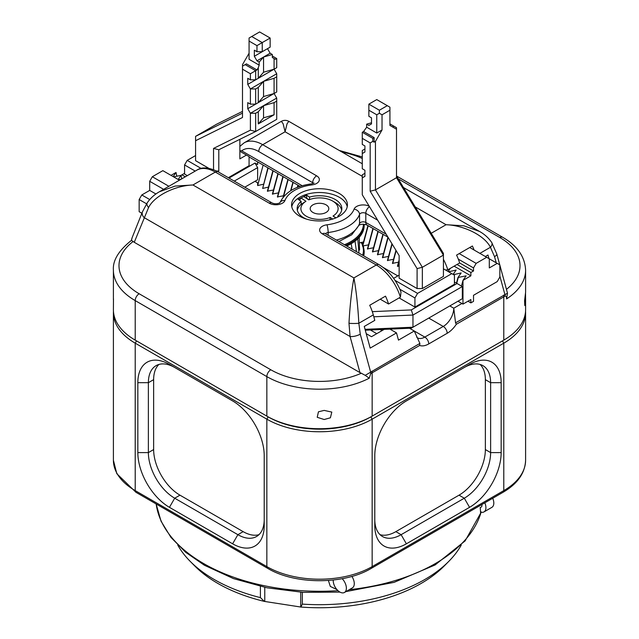 <?xml version="1.0" encoding="UTF-8"?>
<svg xmlns="http://www.w3.org/2000/svg" width="639" height="639" viewBox="0 0 639 639"><rect width="100%" height="100%" fill="white"/><g stroke="black" fill="none" stroke-linecap="round" stroke-linejoin="round"><path stroke-width="0.96" d="M336.913 589.565L330.315 586.434L328.382 580.46M480.224 507.542L480.64 513.596L481.191 511.895M525.554 311.249A74.467 42.989 180 0 1 525.601 312.767A74.467 42.989 180 0 1 503.788 343.167L372.154 419.168A74.467 42.989 180 0 1 266.846 419.168L135.212 343.167A74.467 42.989 180 0 1 113.399 312.767A74.467 42.989 180 0 1 113.446 311.249M137.84 452.604L137.84 382.689A44.682 25.792 60 0 1 169.439 364.446L232.62 400.925A44.682 25.792 60 0 1 264.211 455.647L264.211 525.57A44.682 25.792 60 0 1 232.62 543.805L169.439 507.326A44.682 25.792 60 0 1 137.84 452.604L148.376 452.604A37.23 21.494 -120 0 0 174.703 498.204L237.884 534.683A37.23 21.494 -120 0 0 256.503 536.528A37.23 21.494 -120 0 0 264.211 519.483M374.789 525.57L374.789 455.647A44.682 25.792 -60 0 1 406.38 400.925L469.561 364.446A44.682 25.792 -60 0 1 501.16 382.689L501.16 452.604A44.682 25.792 -60 0 1 469.561 507.326L406.38 543.805A44.682 25.792 -60 0 1 374.789 525.57M113.399 312.767L113.399 460.208A74.467 42.989 0 0 0 135.212 490.608L135.212 343.167L136.53 340.891A72.598 41.918 180 0 1 136.482 340.859A72.598 41.918 0 0 0 136.53 340.891L268.164 416.884A72.598 41.918 0 0 0 370.836 416.884L502.47 340.891A72.598 41.918 0 0 0 502.518 340.859A72.598 41.918 180 0 1 502.47 340.891L503.788 340.124A74.467 42.989 0 0 0 525.601 309.731L525.601 299.787L524.795 305.57L524.579 300.777L525.601 292.311L525.601 270.209A74.467 42.989 180 0 1 506.551 298.924C506.671 297.175 506.216 296.2 505.193 295.985L503.788 296.871L503.788 340.132A74.467 42.989 0 0 0 503.788 340.124M374.789 519.483A37.23 21.494 120 0 0 382.497 536.528A37.23 21.494 120 0 0 401.116 534.683L464.297 498.204A37.23 21.494 120 0 0 490.624 452.604L490.624 382.689A37.23 21.494 120 0 0 482.916 365.644A37.23 21.494 120 0 0 464.297 367.489L469.561 364.446L464.297 367.489M380.053 534.683A37.23 21.494 120 0 0 395.845 531.648L459.034 495.169A37.23 21.494 120 0 0 485.36 449.568L485.36 379.646A37.23 21.494 120 0 0 480.097 364.446M158.903 364.446A37.23 21.494 -120 0 0 153.64 379.646L153.64 449.568A37.23 21.494 -120 0 0 179.966 495.169L243.155 531.648A37.23 21.494 -120 0 0 258.947 534.683M169.439 364.446L174.703 367.489A37.23 21.494 -120 0 0 156.084 365.644A37.23 21.494 -120 0 0 148.376 382.689L148.376 452.604L153.64 449.568M302.335 592.321L302.335 604.111A148.927 85.985 0 0 0 424.807 579.493A148.927 85.985 0 0 0 448.89 561.266A148.927 85.985 0 0 0 461.254 545.059M177.746 545.059A148.927 85.985 0 0 0 190.11 561.266A148.927 85.985 0 0 0 260.4 597.617L260.4 586.41M260.4 597.617L264.378 601.403A143.711 82.974 180 0 1 194.639 565.858L190.11 561.266M448.89 561.266L444.361 565.858A143.711 82.974 180 0 1 300.873 607.05L302.335 604.111M264.378 601.403L300.873 607.05M300.729 592.217L300.729 606.738M264.77 587.353L264.77 601.179M324.165 419.511L317.224 417.307L318.438 411.812L324.165 410.398L331.801 412.091L330.403 417.802L324.165 419.511M339.245 193.449A27.924 16.119 0 0 0 308.813 189.951A27.924 16.119 0 0 0 291.576 204.847A27.924 16.119 0 0 0 299.755 216.246A27.924 16.119 0 0 0 330.187 219.744A27.924 16.119 0 0 0 347.424 204.847A27.924 16.119 0 0 0 339.245 193.449M525.53 293.397L525.601 299.787M113.47 298.701L113.399 309.731A74.467 42.989 0 0 0 135.212 340.124A74.467 42.989 0 0 0 135.212 340.132L266.846 416.125A74.467 42.989 0 0 0 372.154 416.125L503.788 340.132L502.47 340.891L503.788 343.167L503.788 490.608A74.467 42.989 0 0 0 525.601 460.208C525.098 473.108 517.566 483.803 503.021 492.31A3.722 2.149 -120 0 0 503.788 490.608L372.154 566.609L372.154 419.168L370.836 416.884A72.598 41.918 180 0 1 268.164 416.884L266.846 416.125L266.846 376.611L135.212 300.61L135.212 340.132L136.53 340.891L135.212 340.132M113.399 299.787L113.399 270.209A74.467 42.989 180 0 0 135.212 300.61A5.583 3.227 120 0 1 139.158 293.764L270.792 369.765A68.876 39.77 0 0 0 361.323 373.24L359.949 372.601L350.076 336.497L348.982 323.254A7.444 0.951 0 0 0 358.838 323.254L360.268 334.173A7.444 2.516 164.7 0 1 350.076 336.497L144.126 217.595A7.444 5.535 -158.2 0 1 142.473 211.789L132.033 237.916L131.49 240.4L133.136 241.502A68.876 39.77 0 0 0 139.158 293.764M461.925 303.493L453.77 308.206L455.551 322.831L507.51 293.189L499.842 265.121M485.36 256.527L487.996 255.009L488.979 258.619M370.38 329.98L376.762 333.67M380.157 329.548L382.026 330.627M366.227 333.67L371.499 336.705L384.207 329.365M361.323 373.24L365.212 375.341L419.895 343.423L419.639 345.459L370.708 373.631L369.238 378.2A74.467 42.989 180 0 1 266.846 376.611A5.583 3.227 120 0 1 270.792 369.765M279.866 202.763A5.583 4.457 20.5 0 1 284.93 200.534A9.305 5.376 180 0 1 282.414 203.194A9.305 5.376 180 0 1 269.251 203.194L215.327 172.067L192.946 184.983L175.182 186.061L159.438 191.74C154.414 194.552 150.357 198.234 147.258 202.787L147.258 202.787A7.444 3.802 33 0 0 148.575 207.555L134.254 242.293L359.949 372.601M134.254 242.293L133.136 241.502M419.895 343.423L414.28 331.01L398.48 340.124L396.507 332.911L370.181 348.103L364.254 326.449L374.789 320.371L373.296 314.915L358.838 323.254C357.896 305.937 356.258 290.825 353.91 277.917C351.562 290.825 349.916 305.937 348.982 323.254M389.934 329.117L396.507 332.911M380.237 299.196L388.568 304.004A37.23 21.494 -120 0 0 385.501 296.153L369.709 305.274A37.23 21.494 60 0 1 373.296 314.915M416.62 336.961L417.363 337.823A14.897 8.595 120 0 0 424.807 337.088L409.495 328.246M383.168 267.445L397.825 275.904M449.816 305.929L453.77 308.206A14.897 8.595 120 0 1 443.234 326.449L428.753 318.086M148.575 207.555C154.239 196.005 174.639 185.637 192.946 184.983L353.91 277.917L376.291 264.993L322.36 233.858A5.583 3.227 120 0 1 325.155 233.586L379.079 264.714C388.832 270.736 396.14 279.818 400.996 291.959L400.413 297.167L388.568 304.004M474.122 250.041A37.23 21.494 -120 0 0 472.381 245.991L456.581 255.113A37.23 21.494 60 0 1 459.649 262.964L447.803 269.802L445.511 270.001M499.762 264.842L496.791 253.979A7.444 2.516 164.7 0 1 494.538 256.654L490.425 247.285A7.444 3.802 -33 0 0 491.742 242.516L491.742 242.516C488.643 237.964 484.586 234.281 479.562 231.47L463.818 225.791L446.054 224.712L415.246 206.924M196.708 170.222C201.716 166.747 208.849 167.266 218.115 171.787A5.583 3.227 120 0 0 215.327 172.067A37.23 21.494 -120 0 0 196.708 170.222L158.903 192.051M313.477 183.345A3.722 2.149 0 0 0 312.687 182.674L258.763 151.547A5.583 3.227 -60 0 1 262.709 144.702A37.23 21.494 60 0 0 244.098 142.856L281.368 121.338L283.117 123.742L285.09 131.786L262.709 144.702L316.64 175.837A9.305 5.376 180 0 1 316.64 183.433A9.305 5.376 180 0 1 312.024 184.887A35.369 20.424 0 0 0 284.93 200.534M281.368 121.346C283.852 120.02 286.328 120.02 288.812 121.346L287.063 123.742L285.09 131.786L362.281 176.348M480.089 231.781L403.505 187.554M479.889 253.371L490.425 247.285C484.761 235.743 464.361 225.367 446.054 224.712L431.221 233.283M131.49 240.4L131.362 240.44C118.614 250.624 112.632 260.544 113.399 270.209M506.551 298.924L507.51 293.189M505.193 295.985A5.583 3.067 -124.8 0 0 504.834 294.307L499.842 276.032M365.212 375.341L369.238 378.2M360.268 334.173L370.572 371.826A5.583 3.363 65 0 1 370.708 373.631M503.54 295.13A5.583 3.227 -120 0 1 503.788 296.871L456.302 324.292L455.551 322.831M239.865 150.724L241.702 150.812L302.223 185.749M372.154 416.125L370.836 416.884L372.154 416.125L372.154 372.872A5.583 3.227 60 0 0 371.906 371.131M309.556 199.56L309.556 197.1A22.341 12.9 0 0 1 336.386 200.199A22.341 12.9 0 0 1 341.841 208.649A22.341 12.9 0 0 1 337.887 215.974L337.887 216.98M347.233 206.748A27.924 16.119 0 0 0 340.603 198.09A27.924 16.119 0 0 0 311.305 193.234A27.924 16.119 0 0 0 291.767 206.748M359.238 237.492L359.549 250.081L358.735 250.32M357.792 239.01L358.966 253.108M355.052 241.366L356.474 251.67M351.194 243.954L352.169 249.178M337.887 215.974L338.734 216.541M297.319 210.167A22.341 12.9 180 0 1 301.113 204.36L301.113 201.325A22.341 12.9 0 0 0 297.159 208.649A22.341 12.9 0 0 0 306.313 219.057M335.866 217.915L333.039 216.03A18.619 10.751 -0 0 0 332.663 201.045A18.619 10.751 -0 0 0 308.773 199.863L303.837 196.572L306.656 198.21L306.656 195.167L298.213 199.392L301.113 201.325M306.656 195.167L309.556 197.1M374.127 137.585L363.599 131.506L362.281 132.265L372.809 138.351L374.127 137.585L374.127 142.146L375.444 141.387L375.444 189.895L422.355 267.27L422.355 288.548L417.091 288.548L417.091 268.596L370.181 191.221L370.181 142.912L362.281 138.351L362.281 144.43L364.917 145.948L364.917 152.026L362.281 153.552L362.281 150.508L364.917 148.991M362.281 153.552L362.281 168.752L364.917 170.27L364.917 176.348L362.281 177.866L362.281 174.83L364.917 173.305M363.599 131.506L366.666 127.201L376.762 133.032L376.762 114.788L368.863 110.227L368.863 116.306L371.499 117.832L371.499 123.91L368.863 125.428L366.666 124.166L366.666 127.201M370.181 191.221L375.444 189.895L396.507 177.73L396.507 129.23L389.926 125.428L389.926 110.227L382.026 114.788L382.026 129.989L375.444 141.387M382.026 129.989L376.762 133.032M371.499 122.768L366.666 124.166M376.762 114.788L379.39 113.271L379.39 110.227L368.863 104.149L376.762 99.588L389.926 107.192L389.926 110.227M392.554 126.945L393.872 126.187L389.926 123.91M178.616 179.751L181.26 179.136M181.74 178.864L181.021 175.366L178.161 179.487M184.575 173.313L181.021 175.366L173.608 176.859M176.771 176.132L176.021 172.474L173.161 176.596M176.021 172.474L171.012 175.366M399.135 275.145L393.624 278.332M395.038 280.385L417.571 293.389L451.789 273.628L443.418 268.787M422.355 288.548L443.418 276.391L443.418 255.113L396.507 177.73M362.281 177.866L362.281 194.783L399.135 255.584L399.135 278.189L417.091 288.548M155.908 194L149.694 190.406L141.794 194.967L149.718 199.544M372.297 311.656L411.3 309.923L457.061 283.508L454.425 281.991M399.103 297.926L414.935 307.063L454.425 284.267L454.425 275.145L451.789 273.628M179.407 180.206L162.857 170.653L152.322 176.731L168.88 186.284M163.616 189.328L149.694 181.292L149.694 190.406M146.603 203.825L139.158 199.528L139.158 211.693L141.89 213.266M365.045 329.333L412.962 327.208L411.3 328.166L365.284 330.211M139.158 199.528L141.794 194.967M149.694 181.292L152.322 176.731M411.3 309.923L412.962 315.051L412.962 327.208L462.324 298.709L462.324 286.552L412.962 315.051L373.807 316.784M417.571 293.389L414.935 297.95L414.935 307.063M414.935 297.95L399.886 289.259M417.091 268.596L422.355 267.27L443.418 255.113L443.418 253.395L396.507 176.021M379.39 110.227L387.29 105.667M362.281 132.265L362.281 138.351M370.181 142.912L372.809 141.387L372.809 138.351M393.872 126.187L396.507 127.712L396.507 129.23M368.863 104.149L368.863 110.227M372.809 141.387L374.127 142.146M379.39 113.271L382.026 114.788M462.324 286.552L457.061 283.508M258.292 87.431L255.656 88.949L255.656 104.149L258.292 102.631L258.292 87.431L263.556 81.353L250.392 88.949L255.656 88.949M258.292 102.631L263.556 96.553L274.083 93.51L276.719 91.992L276.719 76.792L274.083 78.309L263.556 81.353L276.719 73.749L276.719 76.792M258.292 123.91L263.556 117.832L274.083 114.788L258.292 123.91L258.292 111.753L255.656 113.271L255.656 131.506L276.719 119.349L276.719 98.071L250.392 113.271L247.756 108.71L274.083 93.51L274.083 78.309M276.719 101.106L274.083 102.631L263.556 105.667L258.292 111.753M274.083 114.788L274.083 102.631M256.974 69.947L255.656 70.713L255.656 79.827L258.292 78.309L258.292 67.67L256.974 69.947L246.446 63.868L245.128 64.627L255.656 70.713L250.392 73.749L242.493 69.188L242.493 117.496L195.582 140.716L195.582 160.669L208.777 168.289M258.292 78.309L263.556 72.231L274.083 69.188L276.719 67.67L276.719 58.548L275.401 59.307L272.334 57.534L272.334 54.499L270.137 53.229L256.974 60.833L254.338 56.272L254.338 50.193L256.974 51.711L256.974 45.633L249.074 41.072L249.074 59.307L259.17 65.138L258.292 67.67M255.656 104.149L250.392 104.149L250.392 88.949L247.756 84.388L274.083 69.188L274.083 58.548M256.974 60.833L259.17 62.095L259.17 65.138M254.338 56.272L267.501 48.668L270.137 53.229M245.128 64.627L242.493 66.152L242.493 64.627L249.074 53.229M259.17 62.095L263.556 57.031L272.334 54.499M213.538 169.591L213.538 148.424L250.392 130.18L250.392 113.271L255.656 113.271M250.392 104.149L247.756 102.631L247.756 108.71M255.656 79.827L250.392 79.827L247.756 78.309L247.756 84.388M270.137 38.028L262.238 42.589L262.238 51.711L270.137 47.15L270.137 38.028L259.61 31.95L251.71 36.511L262.238 42.589L256.974 45.633M244.785 187.187L257.629 179.767L255.001 181.292L257.629 182.81L257.645 185.558L263.148 165.086M228.994 178.065L255.001 163.049L257.629 164.566L257.629 161.899M255.001 163.049L257.629 167.61L234.257 181.109M257.629 179.767L257.629 167.61M268.148 167.969L262.645 188.441L267.885 167.817M448.123 271.511L450.311 268.356M453.131 274.403L456.134 270.057L448.618 271.791M456.462 283.165L457.979 277.502L461.142 272.941L453.618 274.682M457.979 277.502L466.143 275.832L462.979 280.393L470.879 275.832L470.879 272.486L473.515 270.968L473.515 267.925L458.323 259.154M454.121 266.159L470.879 275.832M257.645 185.558L263.484 184.208M497.206 263.372L489.306 258.811L489.306 267.925L497.206 263.372L499.842 264.889L499.842 277.046L497.206 281.607L473.515 295.29L473.515 301.368L470.879 302.886L470.879 299.547L462.979 304.1L462.979 280.393L461.462 286.048M457.979 301.217L462.979 304.1M399.135 259.945L397.442 266.263L399.135 266.088M395.948 250.32L392.442 263.38L398.536 262.182M391.947 243.715L387.442 260.488L393.536 259.29M387.937 237.125L382.434 257.605L388.536 256.407M382.937 234.241L377.433 254.713L383.536 253.515M377.929 231.35L372.433 251.822L378.528 250.632M372.928 228.466L367.433 248.938L373.527 247.74M367.928 225.575L362.425 246.047L368.527 244.857M359.374 242.924L363.527 241.965M282.893 176.484L277.39 196.956L283.492 195.758M277.885 173.592L272.39 194.064L278.492 192.874M272.885 170.709L267.39 191.181L273.484 189.983M262.645 188.441L268.484 187.091M267.653 191.333L273.149 170.861M272.653 194.216L278.149 173.744M277.653 197.108L283.157 176.636M283.077 197.299L287.893 179.367M283.524 196.756L288.157 179.519M290.601 190.789L292.894 182.259M290.969 190.566L293.157 182.411M297.279 187.435L297.894 185.142M297.622 187.307L298.157 185.294M362.688 246.199L368.192 225.727M367.697 249.09L373.192 228.618M372.697 251.974L378.192 231.502M377.697 254.865L383.192 234.393M382.697 257.757L388.153 237.46M387.705 260.64L392.154 244.058M392.705 263.532L396.156 250.664M397.706 266.415L399.135 261.079M456.725 283.317L458.243 277.653M239.865 139.326L239.865 158.871L246.446 155.069L239.865 151.267M195.582 155.557L187.211 160.389L201.181 168.456M217.803 171.603L218.802 171.028L216.733 171.028M181.939 174.83L185.334 176.787M228.331 177.682L249.074 165.709L249.074 156.587L246.446 155.069M195.207 171.084L184.575 164.95L184.575 174.072L187.307 175.645M467.988 301.217L470.879 302.886M457.021 264.482L470.879 272.486M459.649 262.964L473.515 270.968M459.217 253.595L476.143 263.372L486.678 257.285L469.745 247.517M476.143 263.372L473.515 267.925M489.306 258.811L486.678 257.285M250.392 130.18L255.656 131.506L218.802 149.75L218.802 171.028M184.575 164.95L187.211 160.389M242.493 111.394L216.645 124.19L195.582 136.347L242.493 113.135M276.719 58.548L272.334 56.016M274.083 69.188L276.719 73.749M274.083 93.51L276.719 98.071M250.392 79.827L250.392 73.749M242.493 66.152L242.493 69.188M251.71 36.511L249.074 38.028L249.074 41.072M262.238 51.711L256.974 51.711M263.556 72.231L263.556 57.031M263.556 96.553L263.556 81.353M263.556 117.832L263.556 105.667M195.582 136.347L195.582 140.716M213.538 148.424L218.802 149.75M342.169 578.686A9.305 5.376 60 0 1 344.453 592.465A9.305 5.376 60 0 1 339.796 592.002A9.305 5.376 60 0 1 333.238 580.02M351.881 576.394A9.305 5.376 60 0 1 352.353 587.904L344.453 592.465M492.717 498.26A9.305 5.376 60 0 1 491.886 507.35L483.987 511.911A9.305 5.376 60 0 1 480.64 512.055M484.817 502.821A9.305 5.376 60 0 1 483.987 511.911M480.232 507.622L481.191 507.07A3.722 2.149 -120 0 0 481.87 504.522M312.463 212.172A9.305 5.376 -0 0 0 322.751 213.682A9.305 5.376 -0 0 0 328.805 208.649A9.305 5.376 -0 0 0 326.537 205.127A9.305 5.376 -0 0 0 316.249 203.617A9.305 5.376 -0 0 0 310.195 208.649A9.305 5.376 -0 0 0 312.463 212.172M303.837 196.572L301.025 197.978L305.961 201.269A18.619 10.751 -0 0 0 305.434 215.686A18.619 10.751 -0 0 0 330.227 217.436L332.671 219.065M329.948 219.8L330.227 217.436M332.663 201.045L335.299 202.571A22.341 12.9 180 0 1 336.386 203.242A22.341 12.9 180 0 1 341.681 210.167M299.563 200.287L301.025 197.978M306.656 198.21L309.004 199.775M333.039 216.03L336.002 217.851M301.113 204.36L305.961 201.269M349.253 589.693A163.824 94.58 0 0 0 481.103 512.19M156.164 503.963A163.824 94.58 0 0 0 203.665 563.566A163.824 94.58 0 0 0 337.983 590.668M268.164 416.884L266.846 419.168L266.846 566.609A74.467 42.989 0 0 0 372.154 566.609A3.722 2.149 -120 0 1 371.379 568.311L503.021 492.31M113.399 460.208L116.817 473.691L135.979 492.31A3.722 2.149 120 0 1 135.212 490.608L266.846 566.609A3.722 2.149 120 0 0 267.621 568.311C294.962 584.821 344.038 584.821 371.379 568.311M395.845 531.648L401.116 534.683L406.38 543.805M469.561 507.326L464.297 498.204L459.034 495.169M485.36 449.568L490.624 452.604L501.16 452.604M501.16 382.689L490.624 382.689L485.36 379.646M179.966 495.169L174.703 498.204L169.439 507.326M232.62 543.805L237.884 534.683L243.155 531.648M153.64 379.646L148.376 382.689L137.84 382.689M322.36 233.858A9.305 5.376 180 0 1 320.011 228.546A9.305 5.376 180 0 1 326.976 224.808A35.369 20.424 0 0 0 344.509 219.289A35.369 20.424 0 0 0 354.07 209.169A9.305 5.376 180 0 1 369.214 206.213M336.386 240.072A40.952 23.643 0 0 0 359.533 223.53L359.533 214.408A40.952 23.643 180 0 1 348.463 226.126A40.952 23.643 180 0 1 328.158 232.516L328.158 235.32M377.697 220.207L365.804 213.338A3.722 2.149 0 0 0 362.121 212.803A3.722 2.149 0 0 0 359.533 214.408A5.583 4.457 -159.5 0 0 354.07 209.169M312.687 182.674A5.583 3.227 -60 0 1 316.64 175.837M258.763 151.547A31.646 18.275 -120 0 0 241.702 150.812M369.486 206.669A5.583 3.227 -60 0 0 365.804 213.338L365.804 222.46L386.204 234.241M496.223 262.797L494.538 256.654M506.463 289.339A68.876 39.77 0 0 0 499.842 237.532L398.233 178.864M362.281 158.48A68.876 39.77 0 0 0 342.041 152.074M428.753 343.926A5.583 3.227 -120 0 0 424.807 337.088L443.234 326.449A5.583 3.227 -120 0 1 447.188 333.286L428.753 343.926A20.48 11.822 -60 0 1 419.639 345.459M456.302 324.292A20.48 11.822 -60 0 1 447.188 333.286M400.413 297.167A37.23 21.494 -120 0 0 376.291 264.993A5.583 3.227 120 0 1 379.079 264.714M443.418 259.314A37.23 21.494 60 0 1 447.803 269.802M326.976 224.808A5.583 0.966 -97.1 0 1 328.158 232.516A3.722 2.149 0 0 0 325.507 233.786M338.91 241.526L351.706 234.809L359.302 224.808A5.583 4.457 -159.5 0 0 359.533 223.53A3.722 2.149 180 0 1 362.121 221.917A3.722 2.149 180 0 1 365.804 222.46A5.583 3.227 -60 0 0 366.962 225.016C363.511 223.954 360.883 224.025 359.054 225.248M396.507 175.981L502.629 237.253A5.583 3.227 120 0 0 499.842 237.532M218.115 171.787L272.038 202.922A5.583 3.227 120 0 0 269.251 203.194M272.038 202.922C274.578 204.073 277.102 204.073 279.618 202.922L279.698 203.13C284.738 192.451 295.282 186.045 311.329 183.904A5.583 0.966 82.9 0 1 312.024 184.887M503.788 340.132L502.47 340.891M362.648 255.233A43.931 25.368 0 0 0 362.808 246.175M362.585 245.48A43.931 25.368 0 0 0 361.219 242.501M364.182 252.117L363.727 255.856A44.682 25.792 0 0 0 364.182 252.117L364.182 251.055A44.682 25.792 180 0 1 363.447 255.696M364.174 224.241L364.182 224.457A44.682 25.792 180 0 1 345.603 245.392M346.665 245.999A44.682 25.792 0 0 0 364.182 225.519L359.605 237.061L346.929 246.151M344.453 244.729A43.931 25.368 0 0 0 363.431 224.193M481.191 512.214L465.128 540.898L435.103 564.956L394.095 582.361L345.979 591.586M339.956 592.097L303.03 592.361L266.926 587.792L233.507 578.614L204.432 565.267L185.614 552.264L170.972 537.423L161.02 521.152L156.14 503.947M525.601 312.767L525.601 460.208M135.979 492.31L267.621 568.311M314.084 183.042L311.329 183.904M147.258 202.787L142.473 211.789M362.281 163.76L288.812 121.338M496.791 253.979L491.742 242.516M362.281 156.946L339.221 150.445M131.315 240.52L132.033 237.924M525.601 270.209C525.002 256.774 517.342 245.783 502.629 237.253M300.09 186.412L249.074 156.962M244.098 142.856L239.865 146.379M387.961 237.141L366.962 225.016M136.53 340.891L135.212 340.124M364.182 224.457L364.182 225.519M361.666 242.397L362.808 244.625M363.351 246.047L364.182 251.055"/></g></svg>
